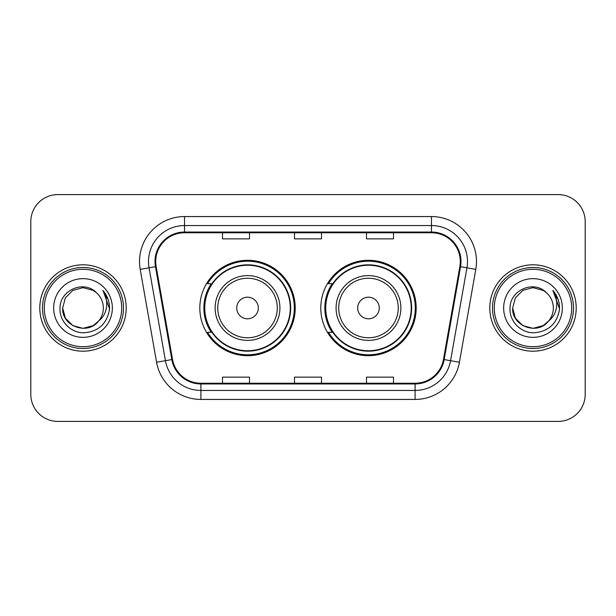 <?xml version="1.0" encoding="UTF-8"?>
<svg xmlns="http://www.w3.org/2000/svg" width="616" height="616" viewBox="0 0 616 616"><rect width="100%" height="100%" fill="white"/><g stroke="black" fill="none" stroke-linecap="round" stroke-linejoin="round"><path stroke-width="0.92" d="M320.782 308A47.702 47.702 0 0 0 368.483 355.702A47.702 47.702 0 0 0 416.177 308A47.702 47.702 0 0 0 368.483 260.298A47.702 47.702 0 0 0 320.782 308M199.823 308A47.702 47.702 0 0 0 247.517 355.702A47.702 47.702 0 0 0 295.218 308A47.702 47.702 0 0 0 247.517 260.298A47.702 47.702 0 0 0 199.823 308M211.257 332.301A43.651 43.651 0 0 1 211.257 283.699M332.216 332.301A43.651 43.651 0 0 1 332.216 283.699M30.8 221.598L30.8 394.402A26.996 26.996 0 0 0 57.796 421.398L558.204 421.398A26.996 26.996 0 0 0 585.2 394.402L585.2 221.598A26.996 26.996 0 0 0 558.204 194.602L57.796 194.602A26.996 26.996 0 0 0 30.8 221.598L30.8 394.402M39.801 308A43.197 43.197 0 0 0 82.998 351.197A43.197 43.197 0 0 0 126.203 308A43.197 43.197 0 0 0 82.998 264.803A43.197 43.197 0 0 0 39.801 308A43.197 43.197 0 0 0 82.998 351.197A43.197 43.197 0 0 0 126.203 308A43.197 43.197 0 0 0 82.998 264.803A43.197 43.197 0 0 0 39.801 308M489.797 308A43.197 43.197 0 0 0 533.002 351.197A43.197 43.197 0 0 0 576.199 308A43.197 43.197 0 0 0 533.002 264.803A43.197 43.197 0 0 0 489.797 308A43.197 43.197 0 0 0 533.002 351.197A43.197 43.197 0 0 0 576.199 308A43.197 43.197 0 0 0 533.002 264.803A43.197 43.197 0 0 0 489.797 308M155.717 261.561A28.798 28.798 0 0 1 184.523 232.763L431.477 232.763A28.798 28.798 0 0 1 459.844 266.559L443.466 359.444A28.798 28.798 0 0 1 415.099 383.237L200.901 383.237A28.798 28.798 0 0 1 172.534 359.444L156.156 266.559A28.798 28.798 0 0 1 155.717 261.561M155.001 261.561A29.522 29.522 0 0 0 155.448 266.69L171.826 359.567A29.522 29.522 0 0 0 200.901 383.96L415.099 383.96A29.522 29.522 0 0 0 444.175 359.567L460.552 266.69A29.522 29.522 0 0 0 431.477 232.04L184.523 232.04A29.522 29.522 0 0 0 155.001 261.561M140.202 269.377A44.999 44.999 0 0 1 184.523 216.562L431.477 216.562A44.999 44.999 0 0 1 475.798 269.377L459.421 362.254A44.999 44.999 0 0 1 415.099 399.438L200.901 399.438A44.999 44.999 0 0 1 156.579 362.254L140.202 269.377L149.064 267.814A35.998 35.998 0 0 1 184.523 225.564L431.477 225.564A35.998 35.998 0 0 1 466.936 267.814L450.558 360.691A35.998 35.998 0 0 1 415.099 390.436L200.901 390.436A35.998 35.998 0 0 1 165.442 360.691L149.064 267.814A35.998 35.998 0 0 1 148.518 261.561M558.204 194.602L57.796 194.602M57.796 421.398L558.204 421.398M585.2 394.402L585.2 221.598M294.502 232.763L294.502 238.854L321.498 238.854L321.498 232.763M222.499 232.763L222.499 238.854L249.503 238.854L249.503 232.763M366.497 232.763L366.497 238.854L393.501 238.854L393.501 232.763M321.498 383.237L321.498 377.146L294.502 377.146L294.502 383.237M249.503 383.237L249.503 377.146L222.499 377.146L222.499 383.237M393.501 383.237L393.501 377.146L366.497 377.146L366.497 383.237M93.17 325.618A20.343 20.343 0 0 0 98.668 320.982L94.325 324.901M121.699 308A38.7 38.7 0 0 0 82.998 269.3A38.7 38.7 0 0 0 44.298 308A38.7 38.7 0 0 0 82.998 346.7A38.7 38.7 0 0 0 121.699 308M123.5 308A40.502 40.502 0 0 0 82.998 267.498A40.502 40.502 0 0 0 42.496 308A40.502 40.502 0 0 0 82.998 348.502A40.502 40.502 0 0 0 123.5 308M94.163 325.009L98.668 320.982L93.17 325.618L82.998 328.343L72.827 325.618L65.381 318.172L62.655 308L65.381 318.172L72.827 325.618L82.998 328.343L93.17 325.618L98.668 320.982L93.17 325.618L82.998 328.343L72.827 325.618L65.381 318.172L62.655 308L65.381 297.828L72.827 290.382L82.998 287.657L93.17 290.382L96.327 292.631C83.845 279.541 59.806 290.321 60.029 308C59.082 321.082 70.694 332.894 83.653 332.802C98.26 331.747 106.868 323.985 109.486 309.525L109.532 308C109.456 301.324 107.238 295.464 102.872 290.421C106.191 295.865 107.361 301.725 106.383 308C105.482 313.244 102.911 317.571 98.668 320.982L94.287 324.925M72.827 290.382L65.381 297.828L62.655 308C61.608 326.087 87.249 335.566 98.252 321.467L94.125 325.032M98.668 320.982C101.732 317.194 103.296 312.866 103.342 308C103.226 301.863 100.893 296.735 96.327 292.631M53.654 308A29.345 29.345 0 0 0 82.998 337.345A29.345 29.345 0 0 0 112.343 308A29.345 29.345 0 0 0 82.998 278.655A29.345 29.345 0 0 0 53.654 308M103.072 290.644L109.517 308.77M102.872 290.421L108.17 299.615M258.32 308A10.803 10.803 0 0 0 247.517 297.197A10.803 10.803 0 0 0 236.721 308A10.803 10.803 0 0 0 247.517 318.803A10.803 10.803 0 0 0 258.32 308M279.918 308A32.402 32.402 0 0 0 247.517 275.598A32.402 32.402 0 0 0 215.123 308A32.402 32.402 0 0 0 247.517 340.402A32.402 32.402 0 0 0 279.918 308A32.402 32.402 0 0 1 247.517 340.402A32.402 32.402 0 0 1 215.123 308M290.267 308A42.75 42.75 0 0 0 247.517 265.25A42.75 42.75 0 0 0 204.774 308A42.75 42.75 0 0 0 247.517 350.75A42.75 42.75 0 0 0 290.267 308M294.317 308A46.801 46.801 0 0 1 207.523 332.301L211.858 332.301A43.151 43.151 0 0 0 290.675 308.1A43.151 43.151 0 0 0 211.858 283.699L207.523 283.699A46.801 46.801 0 0 1 294.317 308M379.279 308A10.803 10.803 0 0 0 368.483 297.197A10.803 10.803 0 0 0 357.68 308A10.803 10.803 0 0 0 368.483 318.803A10.803 10.803 0 0 0 379.279 308M400.877 308A32.402 32.402 0 0 0 368.483 275.598A32.402 32.402 0 0 0 336.082 308A32.402 32.402 0 0 0 368.483 340.402A32.402 32.402 0 0 0 400.877 308A32.402 32.402 0 0 1 368.483 340.402A32.402 32.402 0 0 1 336.082 308M411.226 308A42.75 42.75 0 0 0 368.483 265.25A42.75 42.75 0 0 0 325.733 308A42.75 42.75 0 0 0 368.483 350.75A42.75 42.75 0 0 0 411.226 308M415.276 308A46.801 46.801 0 0 1 328.482 332.301L332.817 332.301A43.151 43.151 0 0 0 411.634 308.1A43.151 43.151 0 0 0 332.817 283.699L328.482 283.699A46.801 46.801 0 0 1 415.276 308M543.173 325.618A20.343 20.343 0 0 0 548.663 320.982L543.173 325.618L533.002 328.343L522.83 325.618L515.384 318.172L512.658 308L515.384 297.828L522.83 290.382L533.002 287.657L543.173 290.382L546.33 292.631C533.841 279.541 509.802 290.321 510.033 308C509.078 321.082 520.689 332.894 533.656 332.802C548.263 331.747 556.872 323.985 559.49 309.525L559.536 308C559.459 301.324 557.234 295.464 552.868 290.421C556.194 295.865 557.357 301.725 556.379 308C555.486 313.244 552.914 317.571 548.663 320.982L543.173 325.618L533.002 328.343L522.83 325.618L515.384 318.172L512.658 308L515.384 318.172L522.83 325.618L533.002 328.343L543.173 325.618L548.663 320.982L543.173 325.618L533.002 328.343L522.83 325.618L515.384 318.172L512.658 308L515.384 318.172L522.83 325.618L533.002 328.343L543.173 325.618L548.663 320.982L543.173 325.618L533.002 328.343L522.83 325.618L515.384 318.172L512.658 308L515.384 318.172L522.83 325.618L533.002 328.343L543.173 325.618L548.663 320.982C551.736 317.194 553.299 312.866 553.345 308C553.23 301.863 550.889 296.735 546.33 292.631M571.702 308A38.7 38.7 0 0 0 533.002 269.3A38.7 38.7 0 0 0 494.302 308A38.7 38.7 0 0 0 533.002 346.7A38.7 38.7 0 0 0 571.702 308M573.504 308A40.502 40.502 0 0 0 533.002 267.498A40.502 40.502 0 0 0 492.5 308A40.502 40.502 0 0 0 533.002 348.502A40.502 40.502 0 0 0 573.504 308M512.658 308C511.611 326.087 537.252 335.566 548.248 321.467L548.663 320.982M503.657 308A29.345 29.345 0 0 0 533.002 337.345A29.345 29.345 0 0 0 562.346 308A29.345 29.345 0 0 0 533.002 278.655A29.345 29.345 0 0 0 503.657 308M553.068 290.644L559.52 308.77L552.868 290.421L558.173 299.615M559.52 308.77L552.868 290.421M431.477 216.562L431.477 232.04M149.064 267.814L155.448 266.69M200.901 399.438L200.901 383.96M415.099 383.96L415.099 399.438M444.175 359.567L459.421 362.254M156.579 362.254L171.826 359.567M460.552 266.69L475.798 269.377M184.523 216.562L184.523 232.04M277.285 308A29.761 29.761 0 0 0 247.517 278.24A29.761 29.761 0 0 0 217.756 308A29.761 29.761 0 0 0 247.517 337.76A29.761 29.761 0 0 0 277.285 308M398.244 308A29.761 29.761 0 0 0 368.483 278.24A29.761 29.761 0 0 0 338.715 308A29.761 29.761 0 0 0 368.483 337.76A29.761 29.761 0 0 0 398.244 308"/></g></svg>
